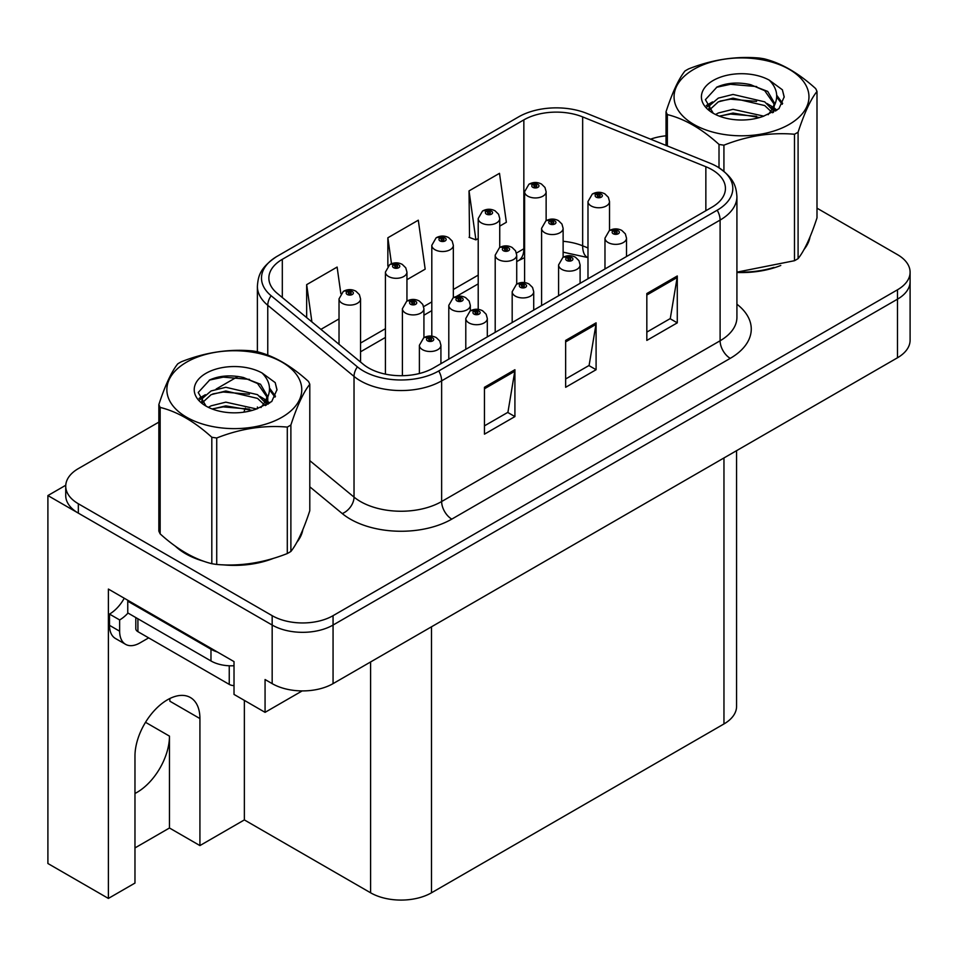 <?xml version="1.0" encoding="UTF-8"?>
<svg xmlns="http://www.w3.org/2000/svg" width="958" height="958" viewBox="0 0 958 958"><rect width="100%" height="100%" fill="white"/><g stroke="black" fill="none" stroke-linecap="round" stroke-linejoin="round"><path stroke-width="1.44" d="M736.57 450.667L736.57 706.369A43.05 24.86 180 0 1 723.961 723.949L431.495 892.796A43.05 24.86 180 0 1 370.602 892.796L244.362 819.916L199.923 845.579L199.923 718.56A45.924 26.513 120 0 0 190.403 697.532A45.924 26.513 120 0 0 167.446 699.807A45.924 26.513 120 0 0 134.97 756.054L134.97 883.072L108.386 898.424L47.9 863.505L47.9 495.561L272.168 625.047A43.05 24.86 0 0 0 333.061 625.047L897.49 299.171A43.05 24.86 0 0 0 910.1 281.592A43.05 24.86 0 0 1 897.49 299.171L333.061 625.047A43.05 24.86 0 0 1 272.168 625.047L78.34 513.141A43.05 24.86 0 0 1 65.731 495.561L65.731 486.185A43.05 24.86 0 0 0 78.34 503.764L272.168 615.671A43.05 24.86 0 0 0 333.061 615.671L897.49 289.795A43.05 24.86 0 0 0 910.1 272.216A43.05 24.86 0 0 0 897.49 254.648L816.994 208.173M134.97 793.475A45.924 26.513 120 0 0 136.994 792.374A45.924 26.513 120 0 0 169.47 736.127L145.52 722.296M108.386 898.424L108.386 589.074L234.015 661.607L234.015 694.418L265.067 712.345L265.067 679.533L272.168 683.629A43.05 24.86 0 0 0 333.061 683.629L897.49 357.765A43.05 24.86 0 0 0 910.1 340.186L910.1 272.216M302.189 690.91L265.067 712.345M65.767 485.251L47.9 495.561M244.362 819.916L244.362 700.394M134.97 847.926L169.47 827.999L199.923 845.579M199.923 718.56L169.877 701.208A45.924 26.513 120 0 0 169.794 698.55M169.47 827.999L169.47 736.127M175.374 546.204A68.892 39.769 0 0 0 185.613 553.736A68.892 39.769 0 0 0 203.982 561.328M711.986 169.686A45.924 26.513 180 0 1 725.434 188.439A45.924 26.513 180 0 1 711.986 207.179L433.519 367.956A45.924 26.513 180 0 1 363.429 364.411L277.173 293.292A45.924 26.513 180 0 1 268.863 278.083A45.924 26.513 180 0 1 282.311 259.331L523.846 119.882A45.924 26.513 180 0 1 582.656 116.912L705.854 166.716A45.924 26.513 180 0 1 711.986 169.686M717.207 166.68A53.301 30.776 0 0 0 710.082 163.231L586.895 113.427A53.301 30.776 0 0 0 518.625 116.876L277.101 256.325A53.301 30.776 0 0 0 276.371 256.756A53.301 30.776 0 0 0 271.126 295.735L357.382 366.854A53.301 30.776 0 0 0 438.74 370.962L717.207 210.197A53.301 30.776 0 0 0 717.937 167.111A53.301 30.776 0 0 0 717.207 166.68M484.461 387.283L484.461 434.166L514.913 416.586L514.913 369.716L484.461 387.283M484.461 425.843L507.92 412.311L514.781 371.273A11.484 6.634 -120 0 0 514.913 369.716M507.704 412.431L514.913 416.586M646.83 293.543L646.83 340.413L677.282 322.846L677.282 275.976L646.83 293.543M646.83 332.103L670.277 318.571L677.15 277.533A11.484 6.634 -120 0 0 677.282 275.976M670.073 318.679L677.282 322.846M565.651 340.413L565.651 387.295L596.092 369.716L596.092 322.846L565.651 340.413M565.651 378.973L589.098 365.441L595.972 324.403A11.484 6.634 -120 0 0 596.092 322.846M588.895 365.561L596.092 369.716M736.918 272.479A68.892 39.769 0 0 0 780.77 265.474M804.037 249.487A68.892 39.769 0 0 0 810.037 236.854M222.543 564.801A68.892 39.769 0 0 0 273.581 558.298M296.836 542.324A68.892 39.769 0 0 0 302.848 529.69M666.038 135.808A43.05 24.86 0 0 0 650.578 139.173M238.003 376.434L216.137 389.056M158.848 422.131L78.34 468.606A43.05 24.86 0 0 0 65.731 486.185M499.741 226.124L506.363 222.292L499.489 173.326L469.037 190.893L469.528 237.488M340.844 293.639L337.12 267.066L306.668 284.646L306.668 317.613M406.946 279.688L425.172 269.162L418.299 220.196L387.858 237.776L387.858 266.132M387.858 237.776L391.499 263.725M469.037 190.893L475.91 239.871L478.21 238.554M475.91 239.871L469.037 237.309M320.918 329.36L339.024 318.906M306.668 284.646L311.901 321.924M546.132 220.723L546.132 191.744A10.766 6.215 180 0 1 539.486 197.48A10.766 6.215 180 0 1 527.762 196.139A10.766 6.215 180 0 1 524.601 191.744L528.9 184.271A7.173 4.323 57.8 0 1 532.72 184.487A3.593 2.072 0 0 0 532.828 187.349A3.593 2.072 0 0 0 537.905 187.349A3.593 2.072 0 0 0 537.905 184.415A3.593 2.072 0 0 0 532.947 184.355L534.396 185.277A1.437 0.826 180 0 1 536.384 185.301A1.437 0.826 180 0 1 536.803 185.888A1.437 0.826 180 0 1 535.917 186.642A1.437 0.826 180 0 1 534.348 186.463L534.313 185.325L532.72 184.487M534.396 186.499L534.396 185.277M532.947 184.355A7.173 3.964 -117.9 0 0 529.594 183.876A7.173 3.964 -117.9 0 0 529.271 184.08M534.348 186.463A1.437 0.826 180 0 1 533.929 185.888A1.437 0.826 180 0 1 534.313 185.325M609.516 230.531L609.516 201.551A10.766 6.215 180 0 1 602.869 207.287A10.766 6.215 180 0 1 591.146 205.946A10.766 6.215 180 0 1 587.984 201.551L592.284 194.079A7.173 4.323 57.8 0 1 596.104 194.294A3.593 2.072 0 0 0 596.211 197.156A3.593 2.072 0 0 0 601.289 197.156A3.593 2.072 0 0 0 601.289 194.223A3.593 2.072 0 0 0 596.331 194.163L597.78 195.085A1.437 0.826 180 0 1 599.768 195.109A1.437 0.826 180 0 1 600.187 195.695A1.437 0.826 180 0 1 599.301 196.462A1.437 0.826 180 0 1 597.744 196.282A1.437 0.826 180 0 1 597.313 195.695A1.437 0.826 180 0 1 597.696 195.133L596.104 194.294M597.78 196.306L597.78 195.085M596.331 194.163A7.173 3.964 -117.9 0 0 592.978 193.684A7.173 3.964 -117.9 0 0 592.655 193.887M597.696 196.246L597.696 195.133M626.508 256.54L626.508 238.147A10.766 6.215 180 0 1 619.862 243.883A10.766 6.215 180 0 1 608.126 242.542A10.766 6.215 180 0 1 604.977 238.147L609.276 230.674A7.173 4.323 57.8 0 1 613.096 230.89A3.593 2.072 0 0 0 613.204 233.752A3.593 2.072 0 0 0 618.281 233.752A3.593 2.072 0 0 0 618.281 230.818A3.593 2.072 0 0 0 613.312 230.758L614.773 231.668A1.437 0.826 180 0 1 616.76 231.704A1.437 0.826 180 0 1 617.18 232.291A1.437 0.826 180 0 1 616.293 233.045A1.437 0.826 180 0 1 614.725 232.866A1.437 0.826 180 0 1 614.306 232.291A1.437 0.826 180 0 1 614.689 231.728L613.096 230.89M614.773 232.902L614.773 231.668M613.312 230.758A7.173 3.964 -117.9 0 0 609.959 230.279A7.173 3.964 -117.9 0 0 609.647 230.483M614.689 232.842L614.689 231.728M499.741 247.511L499.741 218.532A10.766 6.215 180 0 1 493.095 224.268A10.766 6.215 180 0 1 481.359 222.927A10.766 6.215 180 0 1 478.21 218.532L482.497 211.059A7.173 4.323 57.8 0 1 486.329 211.275A3.593 2.072 0 0 0 486.436 214.137A3.593 2.072 0 0 0 491.514 214.137A3.593 2.072 0 0 0 491.514 211.203A3.593 2.072 0 0 0 486.544 211.143L488.005 212.053A1.437 0.826 180 0 1 489.981 212.089A1.437 0.826 180 0 1 490.412 212.664A1.437 0.826 180 0 1 489.526 213.43A1.437 0.826 180 0 1 487.957 213.251L488.005 212.053M486.544 211.143A7.173 3.964 -117.9 0 0 483.191 210.664A7.173 3.964 -117.9 0 0 482.88 210.868M487.909 213.227L487.909 212.113L486.329 211.275M487.957 213.251A1.437 0.826 180 0 1 487.538 212.664A1.437 0.826 180 0 1 487.909 212.113M453.338 297.734L453.338 245.32A10.766 6.215 180 0 1 446.691 251.056A10.766 6.215 180 0 1 434.968 249.715A10.766 6.215 180 0 1 431.807 245.32L436.106 237.847A7.173 4.323 57.8 0 1 439.926 238.051A3.593 2.072 0 0 0 440.033 240.925A3.593 2.072 0 0 0 445.111 240.925A3.593 2.072 0 0 0 445.111 237.991A3.593 2.072 0 0 0 440.153 237.931L441.602 238.841A1.437 0.826 180 0 1 443.59 238.865A1.437 0.826 180 0 1 444.009 239.452A1.437 0.826 180 0 1 443.123 240.219A1.437 0.826 180 0 1 441.566 240.039L441.602 238.841M440.153 237.931A7.173 3.964 -117.9 0 0 436.8 237.44A7.173 3.964 -117.9 0 0 436.477 237.644M441.518 240.015L441.518 238.901L439.926 238.051M441.566 240.039A1.437 0.826 180 0 1 441.135 239.452A1.437 0.826 180 0 1 441.518 238.901M406.946 301.087L406.946 272.108A10.766 6.215 180 0 1 400.3 277.844A10.766 6.215 180 0 1 388.565 276.491A10.766 6.215 180 0 1 385.415 272.108L389.714 264.636A7.173 4.323 57.8 0 1 393.534 264.839A3.593 2.072 0 0 0 393.642 267.713A3.593 2.072 0 0 0 398.72 267.713A3.593 2.072 0 0 0 398.72 264.779A3.593 2.072 0 0 0 393.75 264.719L395.211 265.629A1.437 0.826 180 0 1 397.199 265.653A1.437 0.826 180 0 1 397.618 266.24A1.437 0.826 180 0 1 396.732 267.007A1.437 0.826 180 0 1 395.163 266.827A1.437 0.826 180 0 1 394.744 266.24A1.437 0.826 180 0 1 395.115 265.689L393.534 264.839M395.211 266.851L395.211 265.629M393.75 264.719A7.173 3.964 -117.9 0 0 390.397 264.228A7.173 3.964 -117.9 0 0 390.086 264.432M395.115 266.803L395.115 265.689M360.543 362.028L360.543 298.884A10.766 6.215 180 0 1 353.897 304.632A10.766 6.215 180 0 1 342.174 303.279A10.766 6.215 180 0 1 339.024 298.884L343.311 291.424A7.173 4.323 57.8 0 1 347.131 291.627A3.593 2.072 0 0 0 347.251 294.489A3.593 2.072 0 0 0 352.316 294.489A3.593 2.072 0 0 0 352.316 291.567A3.593 2.072 0 0 0 347.359 291.507L348.808 292.418A1.437 0.826 180 0 1 350.796 292.441A1.437 0.826 180 0 1 351.215 293.028A1.437 0.826 180 0 1 350.329 293.795A1.437 0.826 180 0 1 348.772 293.615A1.437 0.826 180 0 1 348.353 293.028A1.437 0.826 180 0 1 348.724 292.465L347.131 291.627M348.808 293.639L348.808 292.418M347.359 291.507A7.173 3.964 -117.9 0 0 344.006 291.016A7.173 3.964 -117.9 0 0 343.683 291.22M348.724 293.591L348.724 292.465M563.124 257.319L563.124 228.339A10.766 6.215 180 0 1 556.478 234.075A10.766 6.215 180 0 1 544.743 232.734A10.766 6.215 180 0 1 541.593 228.339L545.88 220.867A7.173 4.323 57.8 0 1 549.712 221.082A3.593 2.072 0 0 0 549.82 223.944A3.593 2.072 0 0 0 554.898 223.944A3.593 2.072 0 0 0 554.898 221.011A3.593 2.072 0 0 0 549.928 220.951L551.389 221.861A1.437 0.826 180 0 1 553.377 221.897A1.437 0.826 180 0 1 553.796 222.472A1.437 0.826 180 0 1 552.91 223.238A1.437 0.826 180 0 1 551.341 223.058A1.437 0.826 180 0 1 550.922 222.472A1.437 0.826 180 0 1 551.293 221.921L549.712 221.082M551.389 223.082L551.389 221.861M549.928 220.951A7.173 3.964 -117.9 0 0 546.575 220.472A7.173 3.964 -117.9 0 0 546.264 220.675M551.293 223.034L551.293 221.921M516.721 284.107L516.721 255.127A10.766 6.215 180 0 1 510.075 260.863A10.766 6.215 180 0 1 498.352 259.522A10.766 6.215 180 0 1 495.202 255.127L499.489 247.655A7.173 4.323 57.8 0 1 503.309 247.871A3.593 2.072 0 0 0 503.417 250.733A3.593 2.072 0 0 0 508.494 250.733A3.593 2.072 0 0 0 508.494 247.799A3.593 2.072 0 0 0 503.537 247.739L504.986 248.649A1.437 0.826 180 0 1 506.974 248.673A1.437 0.826 180 0 1 507.393 249.26A1.437 0.826 180 0 1 506.507 250.026A1.437 0.826 180 0 1 504.95 249.846A1.437 0.826 180 0 1 504.531 249.26A1.437 0.826 180 0 1 504.902 248.709L503.309 247.871M504.986 249.87L504.986 248.649M503.537 247.739A7.173 3.964 -117.9 0 0 500.184 247.248A7.173 3.964 -117.9 0 0 499.86 247.451M504.902 249.822L504.902 248.709M470.33 310.895L470.33 305.351A10.766 6.215 180 0 1 463.684 311.087A10.766 6.215 180 0 1 451.948 309.745A10.766 6.215 180 0 1 448.799 305.351L453.098 297.878A7.173 4.323 57.8 0 1 456.918 298.082A3.593 2.072 0 0 0 457.026 300.956A3.593 2.072 0 0 0 462.103 300.956A3.593 2.072 0 0 0 462.103 298.022A3.593 2.072 0 0 0 457.134 297.962L458.595 298.872A1.437 0.826 180 0 1 460.582 298.896A1.437 0.826 180 0 1 461.002 299.483A1.437 0.826 180 0 1 460.115 300.249A1.437 0.826 180 0 1 458.547 300.07A1.437 0.826 180 0 1 458.128 299.483A1.437 0.826 180 0 1 458.511 298.932L456.918 298.082M458.595 300.094L458.595 298.872M457.134 297.962A7.173 3.964 -117.9 0 0 453.781 297.471A7.173 3.964 -117.9 0 0 453.469 297.675M458.511 300.046L458.511 298.932M423.927 337.683L423.927 308.692A10.766 6.215 180 0 1 417.281 314.44A10.766 6.215 180 0 1 405.557 313.086A10.766 6.215 180 0 1 402.408 308.692L406.695 301.231A7.173 4.323 57.8 0 1 410.527 301.435A3.593 2.072 0 0 0 410.635 304.297A3.593 2.072 0 0 0 415.7 304.297A3.593 2.072 0 0 0 415.7 301.375A3.593 2.072 0 0 0 410.743 301.315L412.191 302.225A1.437 0.826 180 0 1 414.179 302.249A1.437 0.826 180 0 1 414.598 302.836A1.437 0.826 180 0 1 413.712 303.602A1.437 0.826 180 0 1 412.156 303.423L412.191 302.225M410.743 301.315A7.173 3.964 -117.9 0 0 407.389 300.824A7.173 3.964 -117.9 0 0 407.066 301.028M412.108 303.399L412.108 302.273L410.527 301.435M412.156 303.423A1.437 0.826 180 0 1 411.736 302.836A1.437 0.826 180 0 1 412.108 302.273M580.105 283.329L580.105 264.935A10.766 6.215 180 0 1 573.459 270.671A10.766 6.215 180 0 1 561.735 269.33A10.766 6.215 180 0 1 558.586 264.935L562.873 257.462A7.173 4.323 57.8 0 1 566.705 257.678A3.593 2.072 0 0 0 566.813 260.54A3.593 2.072 0 0 0 571.878 260.54A3.593 2.072 0 0 0 571.878 257.606A3.593 2.072 0 0 0 566.92 257.546L568.369 258.456A1.437 0.826 180 0 1 570.357 258.48A1.437 0.826 180 0 1 570.776 259.067A1.437 0.826 180 0 1 569.89 259.834A1.437 0.826 180 0 1 568.334 259.654A1.437 0.826 180 0 1 567.914 259.067A1.437 0.826 180 0 1 568.286 258.516L566.705 257.678M568.369 259.678L568.369 258.456M566.92 257.546A7.173 3.964 -117.9 0 0 563.567 257.055A7.173 3.964 -117.9 0 0 563.244 257.259M568.286 259.63L568.286 258.516M533.714 310.105L533.714 291.723A10.766 6.215 180 0 1 527.068 297.459A10.766 6.215 180 0 1 515.332 296.118A10.766 6.215 180 0 1 512.183 291.723L516.482 284.251A7.173 4.323 57.8 0 1 520.302 284.454A3.593 2.072 0 0 0 520.41 287.328A3.593 2.072 0 0 0 525.487 287.328A3.593 2.072 0 0 0 525.487 284.394A3.593 2.072 0 0 0 520.529 284.334L521.978 285.245A1.437 0.826 180 0 1 523.966 285.268A1.437 0.826 180 0 1 524.385 285.855A1.437 0.826 180 0 1 523.499 286.622A1.437 0.826 180 0 1 521.93 286.442A1.437 0.826 180 0 1 521.511 285.855A1.437 0.826 180 0 1 521.894 285.304L520.302 284.454M521.978 286.466L521.978 285.245M520.529 284.334A7.173 3.964 -117.9 0 0 517.164 283.843A7.173 3.964 -117.9 0 0 516.853 284.047M521.894 286.418L521.894 285.304M487.311 336.893L487.311 318.499A10.766 6.215 180 0 1 480.665 324.247A10.766 6.215 180 0 1 468.941 322.894A10.766 6.215 180 0 1 465.792 318.499L470.079 311.039A7.173 4.323 57.8 0 1 473.911 311.242A3.593 2.072 0 0 0 474.018 314.116A3.593 2.072 0 0 0 479.084 314.116A3.593 2.072 0 0 0 479.084 311.182A3.593 2.072 0 0 0 474.126 311.122L475.587 312.033A1.437 0.826 180 0 1 477.563 312.057A1.437 0.826 180 0 1 477.982 312.643A1.437 0.826 180 0 1 477.096 313.41A1.437 0.826 180 0 1 475.539 313.23A1.437 0.826 180 0 1 475.12 312.643A1.437 0.826 180 0 1 475.491 312.08L473.911 311.242M475.587 313.254L475.587 312.033M474.126 311.122A7.173 3.964 -117.9 0 0 470.773 310.631A7.173 3.964 -117.9 0 0 470.45 310.835M475.491 313.206L475.491 312.08M440.919 363.681L440.919 345.287A10.766 6.215 180 0 1 434.273 351.035A10.766 6.215 180 0 1 422.538 349.682A10.766 6.215 180 0 1 419.388 345.287L423.687 337.827A7.173 4.323 57.8 0 1 427.507 338.03A3.593 2.072 0 0 0 427.615 340.892A3.593 2.072 0 0 0 432.693 340.892A3.593 2.072 0 0 0 432.693 337.97A3.593 2.072 0 0 0 427.735 337.911L429.184 338.821A1.437 0.826 180 0 1 431.172 338.845A1.437 0.826 180 0 1 431.591 339.431A1.437 0.826 180 0 1 430.705 340.198A1.437 0.826 180 0 1 429.136 340.018A1.437 0.826 180 0 1 428.717 339.431A1.437 0.826 180 0 1 429.1 338.869L427.507 338.03M429.184 340.042L429.184 338.821M427.735 337.911A7.173 3.964 -117.9 0 0 424.37 337.42A7.173 3.964 -117.9 0 0 424.059 337.623M429.1 339.994L429.1 338.869M807.666 242.302A68.174 39.362 180 0 1 806.923 243.871M773.932 267.414A68.174 39.362 180 0 1 739.181 272.12M693.82 69.323A67.455 38.943 -0 0 0 693.82 124.396A67.455 38.943 -0 0 0 789.212 124.396A67.455 38.943 -0 0 0 789.212 69.323A67.455 38.943 -0 0 0 693.82 69.323M736.918 272.144L794.493 260.708A77.502 44.739 -0 0 0 796.314 259.69A77.502 44.739 -0 0 0 798.086 258.636C804.361 250.792 810.66 237.213 816.994 217.897L816.994 91.441A77.502 44.739 -0 0 0 815.677 88.603C798.409 72.964 781.189 63.024 764.017 58.785A77.502 44.739 -0 0 0 759.107 58.019C735.493 56.007 711.962 59.647 688.539 68.94A77.502 44.739 -0 0 0 686.718 69.958A77.502 44.739 -0 0 0 684.946 71.012C678.623 78.975 672.312 92.555 666.038 111.751A77.502 44.739 -0 0 0 667.355 114.589L667.355 145.951M719.015 167.77L719.015 144.418C701.747 128.767 684.527 118.828 667.355 114.589M719.015 144.418A77.502 44.739 -0 0 0 723.925 145.173L723.925 171.314M794.493 260.708L794.493 134.252C771.058 132.204 747.539 135.844 723.925 145.173M794.493 134.252A77.502 44.739 -0 0 0 796.314 133.234A77.502 44.739 -0 0 0 798.086 132.18L798.086 258.636M763.837 116.146L733.026 109.332L718.32 112.996L715.542 114.505M759.538 117.547L733.026 113.056L719.47 116.205M773.477 112.29L773.178 111.511M772.268 109.631L764.712 101.835L733.026 94.447L718.32 98.111L709.83 105.368L708.716 109.308M771.058 111.487L764.712 105.56L733.026 98.171L718.32 101.835L709.387 110.038M768.172 114.709L773.214 107.715L774.315 102.817L767.717 91.417L749.719 84.472C737.444 81.969 726.523 82.843 716.955 87.07L705.411 99.668L713.171 113.152M772.591 112.757L774.327 105.763M774.22 104.278L764.712 90.675L750.581 84.639M713.159 80.496A40.092 23.148 -0 0 0 713.159 113.236A40.092 23.148 -0 0 0 763.286 116.301L778.926 108.721L784.195 96.866L782.387 89.789L769.25 80.137A40.092 23.148 -0 0 0 713.159 80.496M769.25 80.137C777.597 88.639 778.926 97.824 773.214 107.715M666.038 145.424L666.038 111.751M816.994 91.441C810.707 99.297 804.409 112.876 798.086 132.18M756.592 116.301L730.475 114.062L720.069 115.954M775.681 111.02L773.848 109.547M772.747 108.745L770.879 107.524M756.592 101.416L730.475 99.177L720.069 101.069M710.022 104.997L706.968 106.889M782.207 104.29L776.699 97.057M756.7 86.567L730.475 84.304L716.488 87.298M784.183 97.225L782.387 89.789M776.878 110.242L774.184 107.931M773.369 107.332L766.951 103.488M712.56 101.883L706.274 105.524M782.662 103.404L776.699 95.189M148.67 637.872L139.94 642.914A28.704 16.573 -60 0 1 125.594 644.339A28.704 16.573 -60 0 1 119.642 631.202L119.642 619.946L109.499 614.09A28.704 16.573 120 0 0 124.253 598.235M128.001 613.048A28.704 16.573 -60 0 1 119.642 619.946M125.594 644.339L115.439 638.483A28.704 16.573 -60 0 1 109.499 625.335L109.499 614.09M217.478 652.051A28.704 16.573 180 0 1 210.976 649.237L127.761 601.193A28.704 16.573 0 0 0 128.623 600.762M210.976 649.237L210.976 660.96A28.704 16.573 0 0 0 234.015 665.738M127.761 601.193L127.761 612.916L210.976 660.96M300.465 535.139A68.174 39.362 180 0 1 299.734 536.696M266.731 560.238A68.174 39.362 180 0 1 231.98 564.957M195.504 557.975A68.174 39.362 180 0 1 186.115 553.449A68.174 39.362 180 0 1 179.936 549.341M135.808 617.563L135.808 628.735A7.173 4.143 0 0 0 137.916 631.669L229.249 684.395A7.173 4.143 0 0 0 234.015 685.605M186.618 362.148A67.455 38.943 -0 0 0 186.618 417.221A67.455 38.943 -0 0 0 282.011 417.221A67.455 38.943 -0 0 0 282.011 362.148A67.455 38.943 -0 0 0 186.618 362.148M179.517 362.783A77.502 44.739 -0 0 0 177.757 363.836C171.422 371.8 165.123 385.391 158.848 404.587A77.502 44.739 -0 0 0 160.154 407.413L160.154 533.869C177.338 549.461 194.558 559.4 211.814 563.699A77.502 44.739 -0 0 0 216.724 564.454C240.147 566.501 263.678 562.873 287.292 553.544A77.502 44.739 -0 0 0 289.112 552.515A77.502 44.739 -0 0 0 290.885 551.461C297.16 543.617 303.458 530.037 309.793 510.722L309.793 384.266A77.502 44.739 -0 0 0 308.476 381.44C291.22 365.788 274 355.849 256.816 351.61A77.502 44.739 -0 0 0 251.918 350.856C228.291 348.832 204.773 352.472 181.349 361.765A77.502 44.739 -0 0 0 179.517 362.783M211.814 563.699L211.814 437.243C194.558 421.604 177.338 411.653 160.154 407.413M211.814 437.243A77.502 44.739 -0 0 0 216.724 437.998L216.724 564.454M287.292 553.544L287.292 427.088C263.869 425.029 240.35 428.669 216.724 437.998M287.292 427.088A77.502 44.739 -0 0 0 289.112 426.059A77.502 44.739 -0 0 0 290.885 425.005L290.885 551.461M158.848 404.587L158.848 531.043A77.502 44.739 -0 0 0 160.154 533.869M256.636 408.97L225.825 402.156L211.119 405.821L208.341 407.33M252.337 410.371L225.825 405.881L212.281 409.03M266.288 405.126L265.989 404.336M265.067 402.456L257.522 394.66L225.825 387.283L211.119 390.936L202.629 398.193L201.515 402.132M263.857 404.312L257.522 398.384L225.825 390.996L211.119 394.66L202.186 402.863M260.971 407.533L266.013 400.552L267.126 395.642L260.528 384.254L242.518 377.308C230.255 374.806 219.334 375.668 209.766 379.907L198.21 392.493L205.97 405.988M265.39 405.581L267.126 398.6M267.031 397.103L257.522 383.499L243.38 377.464M205.97 373.321A40.092 23.148 -0 0 0 205.97 406.06A40.092 23.148 -0 0 0 256.085 409.126L271.725 401.546L276.994 389.69L275.197 382.613L262.049 372.973A40.092 23.148 -0 0 0 205.97 373.321M262.049 372.973C270.407 381.464 271.725 390.648 266.013 400.54M309.793 384.266C303.518 392.121 297.208 405.701 290.885 425.005M249.403 409.126L223.274 406.887L212.88 408.779M268.491 403.845L266.659 402.372M265.546 401.57L263.678 400.348M249.403 394.241L223.274 392.014L212.88 393.906M202.833 397.833L199.767 399.714M275.006 397.115L269.509 389.882M249.511 379.392L223.274 377.129L209.287 380.122M276.982 390.05L275.197 382.613M269.677 403.067L266.983 400.767M266.18 400.157L259.75 396.313M205.359 394.708L199.072 398.36M275.461 396.229L269.497 388.014M897.49 357.765L897.49 289.795M333.061 683.629L333.061 615.671M272.168 683.629L272.168 615.671M431.495 892.796L431.495 626.807M723.961 723.949L723.961 457.948M370.602 892.796L370.602 661.954M736.918 304.201A71.754 41.434 180 0 1 730.247 358.352L451.793 519.116A14.346 8.287 60 0 1 441.638 501.537L720.105 340.773A57.408 33.147 0 0 0 736.918 317.337L736.918 196.641A57.408 33.147 180 0 1 720.105 220.077A14.346 8.287 -120 0 0 717.207 210.197M451.793 519.116A71.754 41.434 180 0 1 350.305 519.116A71.754 41.434 180 0 1 342.269 513.584L309.793 486.808M357.382 366.854A14.346 9.604 129.5 0 0 354.029 376.422L354.029 497.106A57.408 33.147 0 0 0 360.459 501.537A57.408 33.147 0 0 0 441.638 501.537L441.638 380.841A57.408 33.147 180 0 1 354.029 376.422L267.761 305.291A57.408 33.147 180 0 1 257.379 286.286L257.379 351.766M271.126 295.735A14.346 9.604 129.5 0 0 267.761 305.291L267.761 355.107M438.74 370.962A14.346 8.287 60 0 1 441.638 380.841L720.105 220.077L720.105 340.773A14.346 8.287 60 0 0 730.247 358.352M243.931 412.168A71.754 41.434 180 0 1 245.404 408.144M78.34 503.764L78.34 513.141M267.761 397.259L267.761 404.288M257.379 406.982A57.408 33.147 0 0 0 257.462 408.731M309.793 460.642L354.029 497.106A14.346 9.604 -50.5 0 1 342.269 513.584M282.311 259.331L282.311 297.531M705.854 166.716L705.854 210.724M582.656 116.912L582.656 245.811A45.924 26.513 0 0 0 563.124 241.308M587.984 247.966L582.656 245.811A25.83 12.095 -68 0 0 587.793 257.546L563.124 252.17M524.601 248.35A45.924 26.513 0 0 0 523.846 248.781L516.458 253.044M523.846 119.882L523.846 248.781A25.83 14.909 60 0 1 518.494 260.612L516.721 261.63M478.21 275.126L453.338 289.484M431.807 301.914L423.664 306.62M385.415 328.702L360.543 343.06M565.651 341.898L595.972 324.403M646.83 295.028L677.15 277.533M484.461 388.78L514.781 371.273M119.642 631.202L109.499 625.335M229.249 684.395L229.249 665.774M137.916 631.669L137.916 618.772M276.371 256.756C259.642 268.132 258.193 276.407 257.379 286.286M717.937 167.111C734.331 178.176 736.187 186.678 736.918 196.641M524.601 257.642L518.494 260.612M478.21 283.867L456.319 296.501M431.807 310.655L423.927 315.206M385.415 337.444L360.543 351.802M546.132 191.744L544.97 187.469L541.498 184.068C537.546 182.02 533.582 181.96 529.594 183.876M524.601 282.574L524.601 191.744M609.516 201.551L608.354 197.276L604.881 193.875C600.929 191.828 596.966 191.768 592.978 193.684M587.984 278.778L587.984 201.551M626.508 238.147L625.346 233.872L621.862 230.471C617.922 228.423 613.946 228.363 609.959 230.279M604.977 268.97L604.977 238.147M499.741 218.532L498.567 214.257L495.094 210.844C491.155 208.808 487.179 208.748 483.191 210.664M478.21 309.362L478.21 218.532M453.338 245.32L452.176 241.045L448.703 237.632C444.751 235.596 440.788 235.536 436.8 237.44M431.807 336.15L431.807 245.32M406.946 272.108L405.773 267.833L402.3 264.42C398.36 262.384 394.385 262.324 390.397 264.228M385.415 374.135L385.415 272.108M360.543 298.884L359.382 294.609L355.909 291.208C351.957 289.172 347.994 289.1 344.006 291.016M339.024 344.281L339.024 298.884M563.124 228.339L561.951 224.064L558.478 220.651C554.538 218.616 550.563 218.556 546.575 220.472M541.593 305.554L541.593 228.339M516.721 255.127L515.56 250.852L512.087 247.439C508.135 245.404 504.171 245.344 500.184 247.248M495.202 332.342L495.202 255.127M470.33 305.351L469.169 301.075L465.684 297.663C461.744 295.627 457.768 295.567 453.781 297.471M448.799 359.13L448.799 305.351M423.927 308.692L422.765 304.416L419.293 301.016C415.341 298.98 411.377 298.908 407.389 300.824M402.408 375.704L402.408 308.692M580.105 264.935L578.943 260.66L575.471 257.247C571.519 255.211 567.555 255.151 563.567 257.055M558.586 295.747L558.586 264.935M533.714 291.723L532.552 287.448L529.067 284.035C525.128 281.999 521.152 281.939 517.164 283.843M512.183 322.535L512.183 291.723M487.311 318.499L486.149 314.236L482.676 310.823C478.725 308.787 474.761 308.716 470.773 310.631M465.792 349.323L465.792 318.499M440.919 345.287L439.758 341.012L436.285 337.611C432.333 335.575 428.37 335.504 424.37 337.42M419.388 373.512L419.388 345.287M809.69 237.716L809.69 238.518M302.488 530.54L302.488 531.343"/></g></svg>
